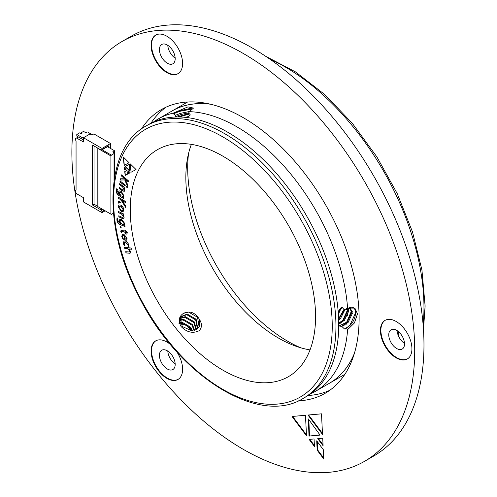 <?xml version="1.0" encoding="UTF-8"?>
<svg xmlns="http://www.w3.org/2000/svg" width="497" height="497" viewBox="0 0 497 497"><rect width="100%" height="100%" fill="white"/><g stroke="black" fill="none" stroke-linecap="round" stroke-linejoin="round"><path stroke-width="0.75" d="M151.231 122.784A190.003 109.7 -120 0 0 151.169 123.101M398.196 335.313A199.831 115.372 -120 0 0 398.377 331.542M188.531 153.567A141.521 81.707 -120 0 0 300.648 347.757M209.945 104.084A157.245 90.783 -120 0 0 172.173 110.906A157.245 90.783 -120 0 0 172.13 110.93M329.368 383.28A157.245 90.783 -120 0 0 329.418 383.255A157.245 90.783 -120 0 0 354.206 353.957M346.297 324.199A137.719 79.514 -120 0 0 346.465 323.323M347.577 315.452A137.719 79.514 -120 0 0 347.813 312.849M110.527 148.441L110.527 143.521L93.846 133.892L92.92 134.426L89.677 134.159L83.471 137.744L83.471 141.993L76.519 137.986L75.134 138.787L76.06 141.111L76.06 190.009L75.134 190.544L75.134 191.264L76.519 193.668L83.471 197.682L83.471 201.937L102.003 212.635L105.153 210.815M97.828 206.373L94.032 204.186L92.554 205.037L92.554 145.124L101.077 150.044L102.003 149.51L102.003 148.441L110.527 143.521M102.003 149.51L108.396 145.82L108.396 147.211L107.47 146.677L108.396 145.82M114.416 178.1L114.416 150.69L112.937 151.542L114.049 153.579L111.359 155.126L101.817 149.616M114.049 180.548L114.049 153.579M97.834 148.174L98.015 206.696L110.899 214.132L110.899 155.928L111.359 155.126M110.899 214.132L111.359 214.4L113.453 213.194M78.302 136.955L76.519 137.986M94.032 204.186L94.032 145.981M92.554 205.037L101.077 209.958L102.37 209.212M101.077 209.958L102.003 211.567L104.227 210.281M102.283 149.349L107.47 146.354M102.003 211.567L102.003 212.635M83.471 137.744L102.003 148.441M102.556 149.51L107.47 146.677M114.416 150.69L108.396 147.211M98.015 148.497L110.899 155.928M91.299 134.289A0.652 0.379 0 0 0 91.2 134.215L87.64 131.966L86.068 132.339A0.652 0.379 0 0 1 85.136 132.339L83.515 131.401L81.663 132.475L81.663 133.277M81.893 132.606L81.893 133.14A0.652 0.379 0 0 0 81.893 132.606L81.663 132.475M81.893 133.14L81.433 133.407A0.652 0.379 0 0 1 80.508 133.407L79.582 132.873L76.799 134.482L76.799 136.085L83.471 139.937M83.471 138.328L76.799 134.482M411.926 348.77A22.278 12.86 -120 0 0 402.203 326.355A22.278 12.86 -120 0 0 385.038 320.385A22.278 12.86 -120 0 0 385.038 346.111A22.278 12.86 -120 0 0 407.31 358.971A22.278 12.86 -120 0 0 411.926 348.77M170.645 344.701A22.278 12.86 -120 0 0 155.71 340.874A22.278 12.86 -120 0 0 155.71 366.593A22.278 12.86 -120 0 0 177.988 379.453A22.278 12.86 -120 0 0 182.604 369.259A22.278 12.86 -120 0 0 176.845 351.87M182.604 63.492A22.278 12.86 -120 0 0 172.875 41.071A22.278 12.86 -120 0 0 155.71 35.107A22.278 12.86 -120 0 0 155.71 60.827A22.278 12.86 -120 0 0 177.988 73.686A22.278 12.86 -120 0 0 182.604 63.492M414.703 350.379A242.418 139.961 -120 0 0 308.892 106.42A242.418 139.961 -120 0 0 122.082 41.475A242.418 139.961 -120 0 0 122.082 321.391A242.418 139.961 -120 0 0 364.5 461.353A242.418 139.961 -120 0 0 414.703 350.379M298.33 400.862A163.793 94.567 -120 0 0 325.187 393.264A163.793 94.567 -120 0 0 359.114 318.279A163.793 94.567 -120 0 0 287.614 153.443A163.793 94.567 -120 0 0 161.395 109.564A163.793 94.567 -120 0 0 141.384 129.021M323.305 449.655L323.777 459.035L317.185 450.201L316.713 440.814L323.305 449.655M308.345 418.952L320.062 435.099L309.01 436.086L308.345 418.952M317.738 438.615L322.727 438.18L323.093 445.753L317.738 438.615M314.048 438.95L314.471 446.517L309.115 439.391L314.048 438.95M305.45 415.275L306.531 435.881L292.012 416.48L305.45 415.275M322.516 434.453L307.997 415.038L321.497 413.839L322.516 434.453M166.16 107.116A163.793 94.567 -120 0 0 150.945 123.219M308.134 395.482A163.793 94.567 -120 0 0 329.691 390.362M364.5 461.353L373.763 456.004A242.418 139.961 -120 0 0 423.972 345.03A242.418 139.961 -120 0 0 318.155 101.071A242.418 139.961 -120 0 0 131.351 36.126L122.082 41.475M155.946 34.976A22.278 12.86 -120 0 0 156.176 60.559A22.278 12.86 -120 0 0 178.218 73.55M175.186 58.677A11.139 6.43 -120 0 0 170.328 47.464A11.139 6.43 -120 0 0 161.742 44.481A11.139 6.43 -120 0 0 161.742 57.341A11.139 6.43 -120 0 0 172.881 63.771A11.139 6.43 -120 0 0 175.186 58.677M155.946 340.743A22.278 12.86 -120 0 0 156.176 366.326A22.278 12.86 -120 0 0 178.218 379.317M175.186 364.444A11.139 6.43 -120 0 0 170.328 353.23A11.139 6.43 -120 0 0 161.742 350.248A11.139 6.43 -120 0 0 161.742 363.108A11.139 6.43 -120 0 0 172.881 369.538A11.139 6.43 -120 0 0 175.186 364.444M385.268 320.254A22.278 12.86 -120 0 0 385.498 345.844A22.278 12.86 -120 0 0 407.54 358.834M404.515 343.955A11.139 6.43 -120 0 0 399.65 332.748A11.139 6.43 -120 0 0 391.071 329.766A11.139 6.43 -120 0 0 391.071 342.626A11.139 6.43 -120 0 0 402.203 349.056A11.139 6.43 -120 0 0 404.515 343.955M175.174 58.118A11.139 6.43 60 0 1 167.793 45.326M175.174 363.885A11.139 6.43 60 0 1 167.793 351.093M404.496 343.396A11.139 6.43 60 0 1 397.115 330.611M323.727 458.085L317.651 449.934L317.185 450.201M317.651 449.934L317.223 441.498M319.906 434.887L309.01 436.086M309.476 435.819L308.848 419.642M323.044 444.809L318.36 438.565M314.421 445.567L309.737 439.336M306.481 434.931L292.634 416.424M322.466 433.508L308.618 414.983M121.131 227.794L120.734 227.874L120.025 226.887L120.504 226.34L121.218 227.315L120.734 227.874L121.218 227.315M120.92 227.763L120.025 226.887L120.504 226.34M121.61 232.105L121.902 232.844L121.144 232.602L120.802 231.521L121.063 230.229L124.983 231.186L124.784 230.055L125.536 230.297L125.735 231.428L126.965 231.819L127.456 233.074L125.934 232.584L126.219 234.224L125.468 233.988L125.182 232.347L122.386 231.453L121.74 231.416L121.61 232.105M126.412 169.023L124.604 170.017L124.269 166.911L126.412 169.023M128.009 170.595L130.177 172.726L128.344 173.702L128.009 170.595M127.406 174.217L125.145 175.441L124.753 171.602L127.021 170.384L127.406 174.217M130.407 251.289L130.115 253.19L126.002 252.911L125.666 251.718L129.344 251.998L129.562 250.761L127.53 248.748L124.735 248.382L124.393 247.177L131.693 248.14L132.028 249.345L128.853 248.922L130.407 251.289M124.877 225.389L125.014 226.539L120.231 224.625C118.354 223.855 117.242 222.302 116.901 219.966L117.006 218.009L117.901 218.369L117.671 220.252L120.516 223.644L119.255 221.016L119.814 219.283L121.492 219.357L124.759 223.488L124.163 225.085L124.877 225.389M125.617 207.379L122.144 201.701L118.23 203.18L118.261 201.689L121.958 200.49L118.323 198.272L118.348 197.179L125.729 201.639L125.71 202.726L122.237 200.626L125.642 206.031L125.617 207.379M123.79 197.707L123.716 198.738L118.882 195.476C116.994 194.178 116.099 192.469 116.199 190.351L116.714 188.717L117.615 189.326L116.981 190.867L119.392 194.731L118.553 192.053L119.112 190.891L121.33 191.395L124.051 196.042L123.076 197.222L123.79 197.707M315.564 316.676A131.034 75.656 -120 0 0 258.365 184.803A131.034 75.656 -120 0 0 157.387 149.703A131.034 75.656 -120 0 0 157.387 301.008A131.034 75.656 -120 0 0 288.422 376.664A131.034 75.656 -120 0 0 315.564 316.676M127.456 185.953L124.728 179.951L120.224 180.051L120.529 178.758L124.753 178.808L121.225 175.801L121.442 174.857L128.624 180.976L128.4 181.921L125.014 179.063L127.729 184.785L127.456 185.953M129.083 162.705L124.126 165.402L123.256 156.971L129.083 162.705M131.065 172.229L130.189 163.799L136.054 169.564L131.065 172.229L130.413 164.01M129.313 164.37L129.897 171.235L125.095 166.514L129.313 164.37M127.785 187.307L126.915 187.58L126.455 186.518L127.126 186.356L127.599 187.419L126.915 187.58L127.599 187.419M127.102 187.475L126.455 186.518L127.126 186.356M125.114 185.996L119.939 181.927L120.106 180.958L125.281 185.033L125.114 185.996M124.666 190.432L124.213 191.357L122.287 190.767L119.094 188.444L119.218 187.45L122.187 189.605L123.647 190.109L123.946 189.506L122.529 186.841L119.547 184.673L119.665 183.673L124.89 187.475L124.772 188.475L123.902 187.866L124.666 190.432M121.144 211.374L118.236 206.795L118.926 204.919L120.808 205.137C122.579 206.125 123.56 207.678 123.759 209.802L123.101 211.641L121.144 211.374L118.236 206.795M124.113 217.326L123.691 218.637L122.094 218.419L118.87 216.878L118.789 215.76L121.79 217.195L123.032 217.394L123.312 216.543L121.572 214.077L118.566 212.635L118.485 211.511L123.759 214.033L123.84 215.158L122.964 214.741L124.113 217.326M127.133 238.082L126.648 240.15L124.772 240.057L123.84 235.379L122.896 235.429L122.554 237.038L123.511 239.256L122.703 239.026L121.765 236.56L122.293 234.261L123.809 234.224L127.133 238.082M124.194 244.07L125.02 245.804L124.2 245.636L123.399 243.698L123.952 241.076L125.132 240.964C126.859 241.399 128.064 242.766 128.735 245.052L128.872 246.587L127.99 246.413L128.002 244.903L125.499 242.201L124.554 242.281L124.194 244.07M303.381 398.29L306.158 396.681A157.245 90.783 -120 0 0 338.712 327.001L338.712 322.379A157.245 90.783 -120 0 0 173.689 117.087L170.222 117.398A157.245 90.783 -120 0 0 148.92 124.331L146.137 125.934A157.245 90.783 60 0 1 267.311 168.061A157.245 90.783 60 0 1 335.947 326.305A157.245 90.783 60 0 1 303.381 398.29C258.695 426.842 177.075 375.011 138.209 295.199C101.916 225.762 104.966 147.895 146.137 125.934M338.569 325.939L341.787 326.399L344.489 328.958L345.222 329.107L346.328 327.803L347.62 329.666L354.448 322.926L357.492 313.868L354.858 308.115L348.726 308.041L347.602 308.401A157.245 90.783 -120 0 0 189.301 111.651L193.482 108.079L187.959 106.886L173.36 113.092A157.245 90.783 -120 0 0 158.183 118.982A157.245 90.783 -120 0 0 153.691 121.889M310.656 393.773A157.245 90.783 -120 0 0 315.427 391.332A157.245 90.783 -120 0 0 347.62 329.666M175.404 115.248L175.832 115.13A10.48 2.218 -21.2 0 0 175.466 115.347L173.49 113.807L173.36 113.092M175.466 115.347L175.18 117.012M189.301 111.651L188.723 113.285L190.109 114.409L190.078 115.18L187.332 117.832M338.171 311.588L341.072 307.68L342.153 307.363L344.191 309.65L345.527 309.817L347.036 307.96L347.602 308.401M191.376 144.372A131.034 75.656 -120 0 0 212.983 268.908A131.034 75.656 -120 0 0 310.035 349.894M181.057 326.504C178.038 320.826 178.845 316.44 183.492 313.346C189.984 310.414 195.364 312.532 199.632 319.701C202.198 324.056 202.024 327.728 199.123 330.722C192.811 333.736 186.791 332.325 181.057 326.504M210.548 104.227A157.245 90.783 -120 0 0 172.086 110.955L158.183 118.982M315.427 391.332L329.325 383.311A157.245 90.783 -120 0 0 354.386 353.361M346.328 327.803C357.324 323.087 358.735 302.909 348.726 308.041M345.906 309.588L349.304 308.413L350.689 308.805L352.392 313.334L348.068 322.528L341.787 326.399M338.196 311.836L342.228 307.426M348.391 308.488L348.689 311.19L344.365 320.385L338.513 324.168M344.918 309.712L340.656 318.248L338.656 320.099M341.079 308.326L338.376 314.321M338.252 312.551L339.501 309.998M338.612 318.832L339.731 317.713L343.967 309.345L338.612 318.751M338.581 323.323L343.439 319.851L347.763 310.656L347.658 308.68M338.556 325.808L339.116 325.914L347.142 321.994L351.466 312.799L350.199 308.581M346.08 324.373A137.588 79.439 -120 0 0 346.235 323.559M347.335 315.974A137.588 79.439 -120 0 0 347.571 313.532M352.292 311.346L346.987 322.752L343.346 325.945M348.583 309.209L343.284 320.608L339.644 323.808M344.421 309.662L338.637 319.465M340.165 309.233L338.289 313.054M351.87 310.085L346.527 322.485L341.688 326.386M348.148 308.538L342.818 320.341L338.525 323.945M338.973 310.675L338.215 312.128M355.535 311.308L355.56 312.843L350.23 324.622L347.453 327.212M346.011 328.182L344.489 328.958M191.152 108.135L174.652 112.415M173.285 113.198L179.243 110.781L191.705 108.228M177.41 116.963L188.941 113.453M188.947 112.738L181.02 114.509L175.447 116.727M179.1 116.975L189.599 113.975M184.971 117.323L188.798 116.509M175.832 115.13L180.554 113.316L189.593 111.477M173.49 113.807L179.473 111.378L192.73 108.886M178.957 323.336L186.22 325.193L191.73 330.834M199.632 319.701L199.552 326.119L198.812 327.436L191.83 330.834L182.256 326.498L180.094 317.881L180.734 316.701L187.195 314.042L196.153 319.26L197.738 328.654M179.989 318.155L185.344 316.676L194.302 321.894L196.358 329.66M179.653 319.888L183.492 319.316L192.445 324.529L194.625 330.412M179.846 321.994L181.635 321.95L190.593 327.169L192.401 330.816M194.122 330.548L191.985 325.187L183.026 319.975L179.647 320.372M195.961 329.871L193.836 322.553L184.878 317.341L179.864 318.558M197.421 328.927L195.688 319.919L186.735 314.7L180.51 317.036M198.57 327.759L199.086 326.777L197.545 317.279L188.587 312.066L183.492 313.346M191.736 330.834L190.127 327.827L181.175 322.609L180.007 322.596M127.536 185.611L124.728 179.951M124.915 179.846L120.224 180.051M120.411 179.945L120.69 178.758M124.94 178.703L121.225 175.801M121.405 175.696L121.579 174.969M128.456 181.697L125.02 179.038M129.077 162.705L124.126 165.402M124.312 165.29L123.473 157.182M136.048 169.558L131.251 172.124M129.866 170.918L125.287 166.414M126.642 186.412L127.313 186.251M125.157 185.779L119.939 181.927M120.125 181.815L120.255 181.076M124.3 191.295L122.287 190.767M122.473 190.655L119.094 188.444M119.28 188.338L119.373 187.562M123.734 190.04L123.946 189.506M124.132 189.4L122.529 186.841M122.716 186.735L119.547 184.673M119.734 184.567L119.827 183.791M124.797 188.251L123.908 187.847M123.728 198.52L118.882 195.476M119.069 195.364C117.174 194.066 116.286 192.364 116.385 190.245L116.199 190.351M116.385 190.245L116.901 188.612M119.578 194.6L118.553 192.053M118.74 191.948L119.212 190.842M122.958 196.402L123.455 195.582L121.492 192.382L119.783 192.053M120.92 195.762L122.871 196.464L123.268 195.688L121.305 192.488L119.684 192.103L119.299 192.873L120.92 195.762M125.623 206.982L122.144 201.701M122.33 201.596L118.23 203.18M118.416 203.068L118.441 201.627M122.144 200.353L118.323 198.272M118.51 198.16L118.528 197.29M125.716 202.509L122.237 200.626M118.416 206.684L119.019 204.87M123.194 211.579L121.33 211.268M122.672 210.417L123.169 209.225L121.069 206.168L119.547 206.038M122.983 209.336L120.883 206.274L119.448 206.087L119.007 207.261L121.069 210.237L122.591 210.473L123.169 209.225M123.778 218.581L122.094 218.419M122.281 218.313L118.87 216.878M119.056 216.773L118.988 215.853M123.119 217.332L123.312 216.543M123.498 216.437L121.572 214.077M121.759 213.971L118.566 212.635M118.752 212.53L118.69 211.604M123.828 214.952L122.964 214.741M124.995 226.352L120.231 224.625M120.417 224.52C118.541 223.749 117.429 222.196 117.087 219.86L116.901 219.966M117.087 219.86L117.193 217.903M120.696 223.513L119.255 221.016M119.442 220.91L119.914 219.233M123.691 224.489L124.2 223.265L121.877 220.451L120.547 220.444M122.032 224.253L123.604 224.551L124.014 223.37L121.69 220.556L120.454 220.494L120.063 221.656L122.032 224.253M130.202 253.128L129.04 253.315M129.22 253.209L126.002 252.911M126.188 252.805L125.89 251.749M129.431 251.936L129.562 250.761M129.748 250.656L127.53 248.748M127.71 248.643L124.735 248.382M124.915 248.276L124.617 247.208M131.991 249.208L128.853 248.922M127.406 174.211L125.145 175.441M125.331 175.335L124.94 171.502M130.171 172.72L128.344 173.702M128.53 173.596L128.232 170.813M126.406 169.023L124.604 170.017M124.784 169.912L124.486 167.129M121.784 232.646L121.144 232.602M121.33 232.497L120.802 231.521M120.988 231.416L121.169 230.179M125.002 230.123L124.983 231.186M127.381 232.882L125.934 232.584M126.188 234.05L125.468 233.988M125.654 233.876L125.182 232.347M125.368 232.242L121.846 231.378M120.212 226.781L120.69 226.234M126.741 240.088L125.232 240.181M125.418 240.076L124.772 240.057M124.958 239.952L123.84 235.379M124.026 235.267L122.995 235.385M123.386 239.057L122.703 239.026M122.889 238.92L121.765 236.56M121.945 236.448L122.386 234.211M126.201 238.995L126.586 237.752L124.573 235.584L125.263 239.076L126.114 239.057L126.4 237.858L124.573 235.584M124.902 245.636L124.2 245.636M124.387 245.53L123.399 243.698M123.585 243.592L124.051 241.026M128.891 246.45L127.99 246.413M128.176 246.301L128.002 244.903M128.183 244.797L125.499 242.201M125.685 242.089L124.648 242.232M423.121 324.827A196.551 113.478 -120 0 0 423.972 307.581A196.551 113.478 -120 0 0 269.629 58.969M332.238 326.305A154.623 89.274 -120 0 0 168.241 122.287A154.623 89.274 -120 0 0 168.241 340.954A154.623 89.274 -120 0 0 332.238 326.305M265.591 56.223L295.466 71.879L324.833 94.616L352.392 123.399L376.894 156.915L397.233 193.631L412.479 231.869L421.922 269.89L425.121 305.978L423.475 329.697M187.605 101.997L172.173 110.906M344.843 374.347L329.418 383.255M97.828 206.584L97.828 148.168"/></g></svg>
